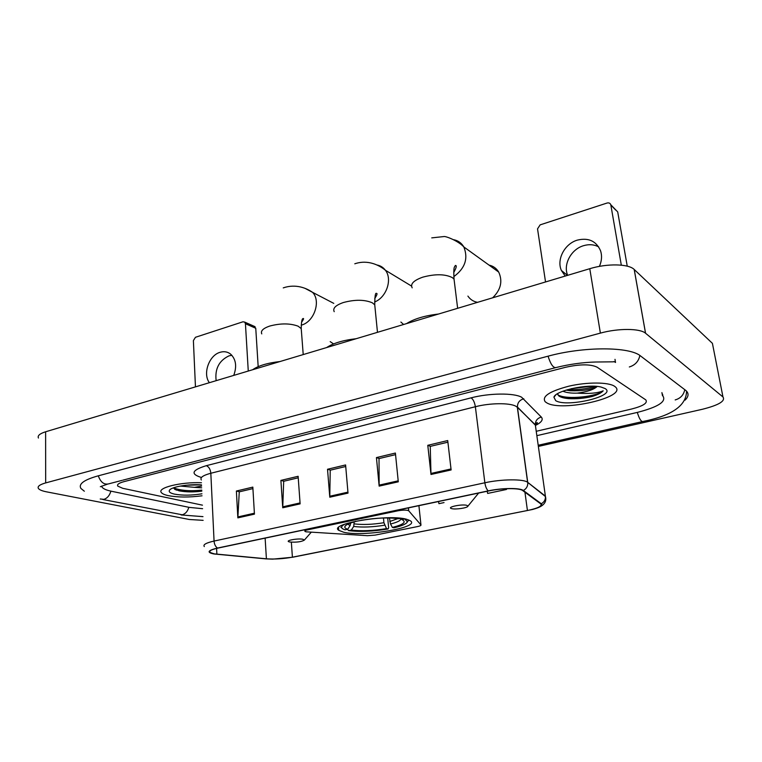 <?xml version="1.0" encoding="UTF-8"?>
<svg xmlns="http://www.w3.org/2000/svg" width="762" height="762" viewBox="0 0 762 762"><rect width="100%" height="100%" fill="white"/><g stroke="black" fill="none" stroke-linecap="round" stroke-linejoin="round"><path stroke-width="1.14" d="M306.01 531.809L367.484 535.696L375.095 535.115L417.5 526.58C420.1 526.018 421.253 525.466 420.948 524.913L408.661 510.731C406.641 509.892 403.069 509.911 397.974 510.788L307.867 529.781C305.438 530.323 304.467 530.866 304.952 531.409L306.01 531.809M343.691 532.238C363.16 537.115 420.491 527.599 410.499 520.884L406.651 519.274C388.363 513.788 328.022 523.818 338.757 530.323L343.691 532.238M566.137 398.345L567.519 398.335L566.137 398.345M168.316 495.633C177.87 497.424 189.109 497.472 202.035 495.795C189.109 497.472 177.87 497.424 168.316 495.633C164.668 494.843 162.354 493.824 161.373 492.576C162.354 493.824 164.668 494.843 168.316 495.633M546.764 402.841C561.613 412.299 628.383 397.116 615.239 386.791L614.496 386.239C608.352 382.048 587.188 381.943 569.043 386.134C549.526 391.268 541.582 396.478 545.211 401.774L546.764 402.841C561.613 412.299 628.383 397.116 615.239 386.791L614.496 386.239C608.352 382.048 587.188 381.943 569.043 386.134C549.526 391.268 541.582 396.478 545.211 401.774L546.764 402.841M214.312 553.879L209.95 552.431C208.712 551.002 211.331 549.564 217.799 548.126L488.461 490.985C501.691 488.09 519.417 487.88 522.656 490.528L540.696 503.844C542.496 506.006 538.077 508.235 527.428 510.521L292.398 557.184C283.273 558.832 274.615 559.375 266.405 558.794L214.312 553.879M213.893 553.964L266.052 558.889L272.748 559.137L292.684 557.232L532.524 509.483C540.115 507.397 543.03 505.492 541.258 503.749L523.332 490.48C520.189 487.718 501.863 487.899 488.194 490.89L217.456 548.068C207.712 550.459 206.531 552.431 213.893 553.964M451.123 469.944L447.713 440.55L427.787 445.313L430.997 474.469L451.123 469.944M447.904 442.179L430.244 446.38L430.997 474.469M430.473 446.332L427.787 445.313M398.288 481.822L395.392 453.047L376.438 457.581L379.152 486.118L398.288 481.822M395.554 454.638L379.019 458.581L379.152 486.118M379.257 458.524L376.438 457.581M254.441 514.14L252.832 487.108L236.382 491.033L237.849 517.865L254.441 514.14M252.927 488.604L239.258 491.852L237.849 517.865M239.535 491.785L236.382 491.033M300.123 503.873L298.123 476.288L280.892 480.403L282.74 507.778L300.123 503.873M298.237 477.812L283.683 481.279L282.74 507.778M283.95 481.213L280.892 480.403M348.015 493.109L345.596 464.944L327.527 469.259L329.784 497.205L348.015 493.109M345.729 466.506L330.222 470.192L329.784 497.205M330.479 470.135L327.527 469.259M201.454 482.737C180.699 481.86 156.772 487.871 161.373 492.576C156.772 487.871 180.699 481.86 201.454 482.737M597.037 367.17C590.407 364.046 579.853 364.103 565.375 367.332L123.873 481.679C118.862 483.051 116.834 484.527 117.777 486.118L122.787 488.318L202.463 505.168L122.787 488.318L117.777 486.118C116.834 484.527 118.862 483.051 123.873 481.679L565.375 367.332C579.853 364.103 590.407 364.046 597.037 367.17L645.471 399.659L597.037 367.17M536.229 431.292L631.622 409.013C643.195 406.022 647.919 402.984 645.814 399.917L645.814 399.917C647.919 402.984 643.195 406.022 631.622 409.013L536.229 431.292M487.213 491.242L487.642 493.433L506.492 489.471L506.397 488.728M438.521 501.52L438.931 503.663L444.036 502.587M506.492 489.471L506.339 488.737M615.001 359.331L615.525 362.455L613.943 361.512M101.613 486.118L102.06 487.185C103.308 488.852 106.413 490.195 111.366 491.242L189.281 507.387L202.616 508.702M536.848 435.664L637.099 412.461C658.063 407.099 666.664 401.603 662.883 395.983L662.559 394.164M538.372 446.418L702.44 409.261C718.766 405.146 725.615 401.05 722.967 396.954L645.528 333.223C640.042 328.279 618.115 328.174 600.38 333.118L45.672 482.908C39.7 484.603 37.271 486.442 38.395 488.432C39.405 489.833 42.11 490.966 46.511 491.833L189.357 519.494L203.14 520.341M713.08 346.758L712.413 343.348L634.194 269.472C628.66 263.766 607.095 263.328 589.778 268.7L45.615 431.778C39.729 433.635 37.338 435.721 38.452 438.026M685.076 400.136C688.772 396.469 689.01 393.249 685.79 390.449L640.652 356.035C629.698 346.5 583.53 346.386 547.773 356.254L97.822 475.945C83.925 479.879 78.296 484.041 80.924 488.452L84.344 491.223M201.682 487.823L194.453 487.356L201.597 486.089M194.453 487.356L180.413 486.051M201.349 484.87L186.404 485.203M201.549 484.889C188.995 483.86 171.336 486.832 169.488 490.233C168.535 491.852 170.193 493.147 174.469 494.128C182.518 495.586 191.672 495.481 201.949 493.805M173.145 487.966L179.022 490.823C186.138 492.138 193.748 492.242 201.825 491.138M201.778 490.109C190.243 491.376 180.775 490.633 173.393 487.871M201.825 491.061C193.7 492.071 185.776 491.842 178.07 490.357L174.708 489.385M216.141 380.676C214.76 368.846 219.065 360.569 229.048 355.835L231.867 355.292M233.744 375.399C237.03 366.36 235.972 359.254 230.591 354.082C227.533 351.73 224.038 351.139 220.094 352.301C209.064 355.254 202.501 373.856 209.398 382.695M254.117 326.269L255.756 328.27L245.431 323.717L248.269 371.046M258.175 366.646L255.756 328.27M245.431 323.717L244.716 322.107L242.964 321.793L195.453 337.29L193.386 340.614L195.453 386.877M389.43 517.969L390.515 523.999L392.363 527.418C403.593 524.57 406.794 521.97 401.965 519.627L404.889 518.884M387.696 517.941L388.649 527.809L388.087 528.98C372.808 531.476 359.674 532.019 348.663 530.609L351.33 530.057C361.178 531.285 372.904 530.809 386.515 528.609L383.924 522.713L383.467 517.989M354.187 521.903L353.711 526.447L351.33 530.057M356.168 338.709C343.052 340.223 333.213 343.176 326.65 347.558M407.413 521.846L408.737 519.932M348.663 530.609L347.367 529.323M392.363 527.418L393.935 527.799C402.05 525.866 406.556 523.856 407.441 521.76L404.774 519.046M400.736 518.274L398.488 518.741C388.591 517.35 376.438 517.817 362.055 520.17L361.769 520.103M386.515 528.609L388.087 528.98M401.965 519.627L400.412 518.341M340.833 527.323L341.786 527.933M345.081 524.046C340.481 526.399 340.462 528.323 345.015 529.809L347.691 529.257L350.082 525.628L350.73 522.97M355.378 521.284L356.025 521.437C349.32 523.123 345.596 524.837 344.853 526.58C344.519 527.637 345.462 528.533 347.691 529.257M400.879 322.05L403.612 324.488M302.943 539.277C297.847 538.134 284.474 540.649 289.16 541.849L289.76 542.001C296.447 542.477 301.304 541.858 304.324 540.125L302.943 539.277M280.016 361.531C267.452 362.969 258.337 365.703 252.66 369.732M330.194 341.633L333.556 343.929M492.643 297.809C500.834 289.846 502.863 281.264 498.71 272.082C496.481 268.348 493.243 266.014 489.023 265.1M466.992 505.397C462.344 503.796 446.037 507.187 451.552 508.587L451.723 508.635C455.486 509.749 467.839 507.883 467.897 506.187L466.992 505.397M438.474 314.039C424.767 315.639 414.128 318.83 406.537 323.612M467.906 296.094C470.23 299.495 473.44 301.571 477.536 302.333M567.661 275.33C562.956 264.509 571.129 249.231 583.54 245.697C588.997 244.078 594.036 244.469 598.665 246.869M599.389 266.386C601.77 261.042 602.161 255.861 600.57 250.822C596.265 241.021 588.521 237.458 577.32 240.125C564.652 243.764 556.393 259.518 561.384 270.453L565.213 276.063M615.725 210.093L610.848 205.045L621.316 265.157M627.25 266.167L617.753 212.188M610.848 205.045L610.781 204.74C610.143 203.159 608.905 202.587 607.057 203.035L540.144 224.866L537.534 228.857L545.535 281.959M557.508 393.744L558.851 395.954C560.775 397.326 564.004 398.212 568.547 398.612C576.243 399.088 584.083 398.393 592.045 396.526C597.703 394.783 601.418 392.878 603.19 390.811C597.656 393.173 588.997 393.944 577.244 393.125C587.121 391.849 593.788 389.62 597.217 386.458M577.244 393.125C571.243 393.335 566.461 392.706 562.87 391.211M596.922 386.42C591.207 389.706 582.301 391.144 570.205 390.754L566.052 390.115M555.698 400.65C566.88 407.88 617.439 395.773 605.085 388.544L601.104 387.058C587.883 383.581 555.308 390.696 553.917 397.202L555.698 400.65M603.19 390.811C598.503 396.211 566.833 400.393 557.803 394.802M591.807 386.201L571.386 388.658M592.045 396.526C583.844 398.326 575.786 398.945 567.89 398.374L561.508 397.278M595.36 386.305C586.883 388.953 577.672 390.058 567.728 389.611M420.948 524.913L418.91 505.663M408.756 510.826L408.451 507.873M397.974 510.788L397.907 510.102M307.867 529.781L307.81 529.114M536.41 423.043L537.391 422.71M201.454 477.488C190.205 474.05 191.814 470.116 206.283 465.687L471.087 397.85C473.192 399.278 474.612 402.241 475.364 406.727L210.826 473.259C202.959 475.374 199.796 477.622 201.33 479.984M471.087 397.85C489.261 393.04 513.94 392.801 521.656 397.25L541.325 417.071C543.458 419.614 541.544 422.386 535.572 425.377M523.332 490.48C526.38 488.823 527.866 486.27 527.79 482.832L517.455 407.346L515.731 406.165C509.473 402.717 489.871 402.955 475.364 406.727L484.861 482.775C501.367 479.088 523.551 478.879 527.609 482.27L545.402 496.119L545.744 498.31M541.258 503.749C544.144 502.196 545.535 499.796 545.449 496.557L535.362 425.148L517.417 407.003C517.446 402.727 519.57 399.983 523.789 398.774M488.194 490.89C486.527 489.147 485.413 486.442 484.861 482.775L214.065 541.058C214.341 544.316 215.475 546.649 217.456 548.068M204.321 546.564C202.787 544.735 206.035 542.896 214.065 541.058L210.826 473.259C210.388 469.268 208.874 466.744 206.283 465.687M535.762 427.968L535.324 424.815C535.334 420.776 537.334 418.195 541.325 417.071M527.428 510.521L524.942 492.204M216.884 554.193L216.599 548.383M266.405 558.794L265.128 538.134M292.398 557.184L291.36 542.192M347.939 492.147L329.755 496.243M300.057 502.93L282.731 506.835M254.384 513.217L237.849 516.941M398.193 480.832L379.095 485.137M450.999 468.944L430.93 473.459M548.068 356.178C550.574 364.141 553.183 367.941 555.898 367.579C569.519 364.198 582.816 362.341 595.789 362.007L613.515 361.826M639.87 355.473C638.632 361.35 635.117 365.169 629.336 366.96M684.771 389.658C683.685 394.964 680.495 398.393 675.189 399.926M686.562 391.163C686.391 405.622 671.808 415.738 642.823 421.51C641.042 421.653 639.204 418.624 637.299 412.413M102.86 499.51L182.28 514.798C185.49 513.845 187.671 511.34 188.814 507.282M100.232 498.996L103.946 499.339C107.29 498.272 109.604 495.538 110.881 491.138M98.308 475.821C100.555 482.108 103.908 484.813 108.385 483.927L121.949 480.393M589.778 268.7L600.38 333.118M634.232 269.51L645.566 333.261M712.413 343.348L722.967 396.954M45.615 431.778L45.672 482.908M661.911 392.62L662.454 395.649M176.136 490.023L177.127 490.128M334.213 311.677C332.556 308.305 335.594 305.257 343.348 302.533C354.949 299.437 364.617 299.533 372.351 302.819L374.752 304.848L375.056 307.924M376.771 264.957C380.324 265.567 383.191 267.329 385.391 270.234C392.649 279.206 386.477 297.447 374.618 301.981M389.773 521.503L397.821 518.627M354.359 523.885C362.664 524.923 372.523 524.532 383.924 522.713M390.515 523.999C397.459 522.265 400.907 520.494 400.85 518.703M353.711 526.447C362.398 527.533 372.713 527.113 384.658 525.199M347.805 524.17L350.082 525.628M261.776 333.899C260.423 330.984 263.061 328.365 269.71 326.06C280.578 323.183 290.046 323.221 298.123 326.184L301.228 328.613L301.428 331.26M305.286 288.484L312.515 292.313C321.183 300.828 314.258 321.707 301.628 325.05L301.219 325.174M412.185 287.836C410.166 283.95 413.699 280.397 422.777 277.158C435.197 273.825 445.065 273.977 452.371 277.625L454.038 279.149L454.476 282.673M453.695 239.706C458.133 240.592 461.515 243.002 463.839 246.945C468.411 258.489 465.068 268.376 453.819 276.606M567.871 398.555L568.347 398.536M338.528 527.609L338.757 530.323M408.661 510.731L408.365 507.892M304.914 530.895L304.829 529.752M209.95 552.431L209.883 551.088M537.429 507.94C544.135 505.416 546.811 501.615 545.449 496.557L527.609 482.27L517.322 407.213L535.324 424.815L536.858 422.71C537.934 422.472 537.439 423.129 535.362 424.701M122.834 480.165L555.365 367.722M642.518 421.577L538.21 445.256M100.336 486.718L107.499 484.156M202.978 516.646L181.099 514.95M634.194 269.472L645.528 333.223M170.202 489.509L169.488 490.233M179.022 490.823L178.07 490.357M244.716 322.107L255.051 326.679M354.787 263.795C368.189 259.261 379.59 265.452 385.391 270.234L411.528 286.074M407.441 521.76L408.68 520.275M346.034 525.208L344.853 526.58M377.476 332.327L374.752 304.848C374.799 296.647 375.323 292.808 376.352 293.322C376.352 293.351 378.638 292.541 374.752 298.485M283.245 287.884C295.913 283.54 306.667 288.255 312.515 292.313L333.775 303.371M304.324 540.125L311.239 532.238M303.219 354.578L301.228 328.613C301.333 322.135 301.923 318.792 302.99 318.573C304.095 318.145 303.6 319.402 301.514 322.326M431.749 237.877L443.855 236.563C445.57 235.944 458.314 240.906 463.839 246.945L498.71 272.082M467.897 506.187L478.641 493.052M457.638 308.296L454.038 279.149C453.304 265.919 454.543 267.31 455.362 265.471C455.39 265.605 458.172 264.528 453.733 272.51M567.471 275.387L561.384 270.453M610.781 204.74L617.687 211.893M555.736 394.983L553.917 397.202M568.547 398.612L567.89 398.374M567.385 389.706L570.205 390.754"/></g></svg>

